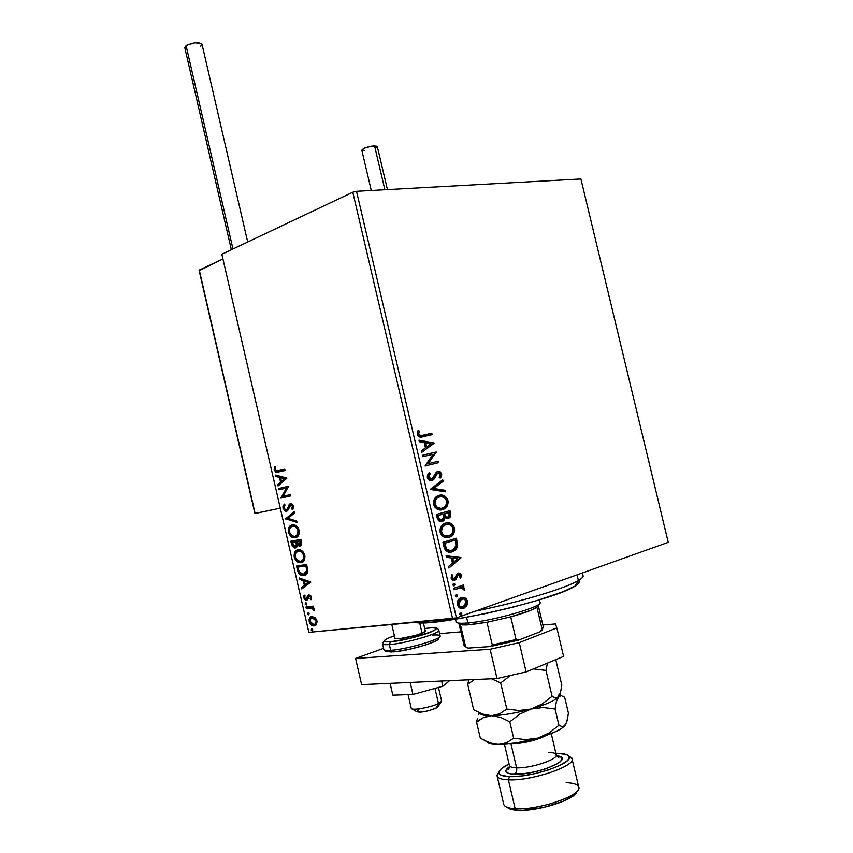 <?xml version="1.0" encoding="UTF-8"?>
<svg xmlns="http://www.w3.org/2000/svg" width="853" height="853" viewBox="0 0 853 853"><rect width="100%" height="100%" fill="white"/><g stroke="black" fill="none" stroke-linecap="round" stroke-linejoin="round"><path stroke-width="1.28" d="M580.904 178.97L668.24 542.337L456.419 617.881L356.522 191.296L580.904 178.97L356.522 191.296L456.419 617.881L668.24 542.337L580.904 178.97M464.992 597.889L463.083 597.388L460.321 598.06L458.136 600.128L457.272 602.25L458.36 606.909L461.857 608.573L466.164 606.547L467.476 604.148L467.636 601.802L466.559 599.126L464.992 597.889L464.256 597.974L466.783 601.29L467.519 601.205L464.992 597.889L460.609 597.921C458.136 599.03 457.048 601.301 457.347 604.745C458.775 608.104 460.887 609.277 463.659 608.264L466.815 605.641L467.519 601.205L466.783 601.29L466.079 605.715L466.815 605.641L463.659 608.264L462.049 608.573L464.672 607.368L466.73 604.223L466.708 600.992L464.256 597.974L464.992 597.889M453.679 588.282L454.02 589.732L461.494 587.706L462.987 588.346L463.339 589.732L464.544 590.063L464.661 589.476L464.267 588.058L462.422 586.907L463.861 586.416L463.531 584.977L453.679 588.282L454.02 589.732L460.78 587.696L464.544 590.063L464.629 588.858L462.422 586.907L463.861 586.416L463.531 584.977L453.679 588.282M461.366 574.975L460.023 573.173L457.762 573.237L456.43 574.506L455.15 578.089L453.7 578.814L452.282 577.502L452.858 575.178L451.749 574.655L451.194 578.409L452.602 580.051L454.425 580.243L456.259 578.952L458.306 574.602L459.916 574.901L459.586 577.641L460.62 578.206L461.43 575.871L461.366 574.975L460.631 575.071L460.098 577.918L460.631 575.071L461.366 574.975L457.72 573.259L454.286 578.739L452.282 577.502L452.858 575.178L451.749 574.655L451.098 578.067L454.67 580.168L456.088 579.187L458.338 574.591L460.183 575.466L459.586 577.641L460.62 578.206L461.366 574.975M443.923 546.666L445.33 550.089L447.9 551.88L451.024 552.094L454.734 550.59L456.387 548.959L457.613 545.941L456.44 538.232L442.91 542.305L443.923 546.666C445.607 551.507 448.369 553.213 452.229 551.806L453.753 551.187L457.656 545.621L456.44 538.232L442.91 542.305L443.923 546.666M436.373 514.444L438.453 520.533L439.977 521.482L442.163 521.492L444.093 520.181L444.946 517.558L447.409 518.613L450 517.376L450.821 515.073L449.957 510.627L436.373 514.444L437.258 518.187C438.271 521.012 439.913 522.111 442.163 521.492L444.946 517.558L448.987 518.176L450.576 513.25L449.957 510.627L436.373 514.444M430.477 489.249L445.554 491.85L445.191 490.304L433.814 488.502L443.07 481.295L442.707 479.749L430.53 489.494L445.554 491.85L445.191 490.304L433.814 488.502L443.07 481.295L442.707 479.749L430.477 489.249M422.843 456.675L433.047 454.244L425.029 466.015L438.698 462.657L438.367 461.238L428.195 463.723L436.203 451.994L422.512 455.246L422.843 456.675L433.047 454.244L425.029 466.015L438.698 462.657L438.367 461.238L428.195 463.723L436.203 451.994L422.512 455.246L422.843 456.675L433.047 454.244L422.843 456.675M422.704 435.307L419.441 435.265L418.62 433.623L419.271 431.074L418.034 430.573L417.266 434.454L419.271 436.949L432.14 434.699L431.81 433.271L422.704 435.307C421.115 436.118 419.783 435.723 418.684 434.124L419.271 431.074L418.034 430.573L417.266 434.454C418.652 437.131 420.54 437.898 422.896 436.768L432.14 434.699L431.81 433.271L431.096 433.452L431.426 434.859L431.096 433.452L422.704 435.307M434.081 442.984L418.972 440.169L419.345 441.737L424.218 442.632L425.444 447.857L421.467 450.81L421.83 452.367L434.145 443.219L418.972 440.169L419.345 441.737L424.218 442.632L425.444 447.857L421.467 450.81L421.83 452.367L434.081 442.984M427.342 477.488L429.294 480.111L431.991 480.484L434.209 478.938L437.706 473.02L439.434 473.01L440.191 473.873L440.244 475.601L439.167 477.2L440.265 478.106L441.47 476.337L441.715 473.948L440.073 471.698L437.248 471.613L435.616 473.063L432.908 478.224L430.68 479.066L428.728 477.019L430.339 473.522L429.368 472.53L427.438 475.185L427.342 477.488C428.377 479.972 429.923 480.975 431.991 480.484L437.61 473.074L440.329 474.279L439.167 477.2L440.265 478.106L441.715 473.948L437.781 471.432L436.907 471.784L431.671 479.045L428.728 477.019L430.339 473.522L429.368 472.53L427.342 477.488M439.114 495.348L436.779 496.403L434.582 498.749L433.612 501.116L433.782 504.901L435.126 507.46L437.45 509.252L440.009 509.945L443.144 509.465L445.916 507.727L447.537 505.339L448.166 502.172L447.367 498.877L445.383 496.489L442.728 495.262L437.248 496.105C434.444 497.64 433.249 500.434 433.665 504.475C435.712 509.102 438.666 510.819 442.536 509.657L444.317 508.932C447.185 507.396 448.401 504.571 447.942 500.466C445.895 495.924 442.952 494.218 439.114 495.348M445.607 523.06L443.283 524.158L441.097 526.557L440.137 528.956L440.308 532.752L441.651 535.311L443.965 537.07L446.524 537.721L449.648 537.177L452.399 535.385L454.02 532.954L454.638 529.756L454.169 527.229L452.655 524.798L449.936 523.102L446.844 522.804L444.008 523.71C441.054 525.256 439.785 528.124 440.191 532.336C442.238 536.942 445.191 538.627 449.041 537.39L450.555 536.772C453.572 535.236 454.862 532.325 454.414 528.05C452.378 523.518 449.435 521.855 445.607 523.06M460.961 557.531L446.066 555.772L446.428 557.35L451.237 557.915L452.474 563.172L448.571 566.477L448.934 568.055L461.025 557.777L446.066 555.772L446.428 557.35L451.237 557.915L452.474 563.172L448.571 566.477L448.934 568.055L460.961 557.531M453.561 583.388L452.687 584.827L453.924 585.84L455.001 584.358L453.561 583.388L452.708 584.966L454.297 585.723L454.969 584.22L453.561 583.388M456.163 594.466L455.289 595.916L456.526 596.929L457.592 595.426L456.355 594.413L455.31 596.055L456.877 596.812L457.571 595.287L456.163 594.466M460.396 612.55L459.511 613.872L460.759 615.013L461.825 613.488L460.396 612.55M308.861 632.35L221.855 254.258L352.779 192.213L452.623 618.756L308.861 632.35L456.419 617.881L452.623 618.756L352.779 192.213L356.522 191.296L352.779 192.213L221.855 254.258L308.861 632.35M314.885 617.401L311.302 616.57L309.085 619.459L310.044 623.607L312.752 625.771L316.015 625.014L317.092 621.816L315.535 618.009L311.942 616.431C309.831 616.634 308.914 618.35 309.212 621.57C310.279 624.524 311.803 625.974 313.808 625.931L316.506 624.385L316.932 620.771L314.885 617.401M305.982 606.963L306.27 608.253L311.921 608.018L314.341 610.641L314.075 608.871L312.614 607.507L313.712 607.379L313.414 606.088L305.982 606.963L306.27 608.253L311.366 607.869L314.341 610.641L312.614 607.507L313.712 607.379L313.414 606.088L305.982 606.963M311.484 597.089L310.396 595.298L308.669 594.936L305.95 598.998L304.66 597.75L304.99 595.703L304.137 595.053L303.679 596.258L304.212 598.987L306.12 600.288L307.549 599.712L309.287 596.162L310.492 597.015L310.183 599.041L310.993 599.723L311.484 597.089L308.957 594.882L307.901 595.437L306.046 598.998L304.617 597.569L304.99 595.703L304.137 595.053L303.743 597.836L306.227 600.299L307.549 599.712L309.287 596.162L310.577 597.292L310.183 599.041L310.993 599.723L311.484 597.089M297.452 569.921L298.785 573.355L300.576 574.975L302.932 575.647L305.705 574.933L307.762 571.617L306.664 564.451L296.556 566.04L297.452 569.921L298.209 569.697L297.345 565.912L298.209 569.697L297.452 569.921C298.561 573.834 300.405 575.743 302.986 575.647L303.839 575.594C305.96 575.476 307.283 573.973 307.805 571.073L306.664 564.451L296.556 566.04L297.452 569.921M290.841 541.228L292.43 546.538L295.351 547.999L296.748 547.093L297.313 544.907L299.2 546.133L301.13 545.344L301.685 543.425L300.896 539.416L290.841 541.228L291.609 544.555L294.871 548.042L297.313 544.907L299.829 546.112C301.408 545.803 301.951 544.363 301.44 541.794L300.896 539.416L290.841 541.228M285.68 518.795L296.972 522.377L296.641 520.97L288.101 518.421L294.754 512.802L294.434 511.395L285.68 518.795L294.52 511.779L285.68 518.795L296.972 522.377L296.641 520.97L288.101 518.421L294.754 512.802L294.434 511.395L285.68 518.795M279.006 489.782L286.373 488.087L280.914 498.099L290.862 495.892L290.564 494.601L283.132 496.254L288.634 486.21L278.707 488.502L279.006 489.782L279.773 489.601L279.475 488.321L279.773 489.601L279.006 489.782L286.373 488.087L280.914 498.099L290.862 495.892L290.564 494.601L283.132 496.254L288.634 486.21L278.707 488.502L279.006 489.782M278.121 470.856L275.551 470.515L275.487 467.007L274.581 466.548L274.176 469.971L276.063 472.37L285.009 470.515L284.71 469.225L276.564 471.091L275.178 469.704L275.487 467.007L274.581 466.548L274.176 469.971L276.383 472.423L285.009 470.515L284.71 469.225L278.121 470.856M286.747 478.032L275.615 475.078L275.935 476.464L279.485 477.413L280.562 482.094L277.801 484.547L278.121 485.943L286.8 478.256L275.615 475.078L275.935 476.464L279.485 477.413L280.562 482.094L277.801 484.547L278.121 485.943L286.747 478.032M286.971 509.763L287.856 509.134L285.894 509.987L283.985 507.983L285.041 505.019L284.294 504.08L282.993 508.292L285.51 511.224L288.069 510.051L290.798 504.933L292.355 505.989L291.694 508.878L292.547 509.753L293.592 507.29L293.283 505.488L291.31 503.654L289.711 503.984L287.258 509.07L285.894 509.987L283.985 507.983L285.041 505.019L284.294 504.08L282.983 506.287L282.993 508.292L283.761 508.1L284.444 504.635M292.238 524.883L288.922 527.602L288.623 532.688L291.47 536.846L295.703 537.646L297.74 536.42L298.891 534.49L298.955 529.852L296.524 526.056L292.238 524.883C289.391 525.384 288.154 527.868 288.527 532.315C289.839 535.972 291.737 537.806 294.242 537.827L295.255 537.742C298.177 537.294 299.435 534.788 299.051 530.225C297.708 526.589 295.799 524.776 293.304 524.798L292.238 524.883M297.974 549.78L294.637 552.413L294.328 557.489L297.185 561.69L301.45 562.575L303.497 561.402L304.649 559.504L304.724 554.887L302.282 551.049L297.974 549.78C295.117 550.228 293.869 552.669 294.232 557.116C295.596 560.879 297.569 562.745 300.139 562.735L301.002 562.671C303.935 562.287 305.203 559.813 304.82 555.26C303.423 551.518 301.45 549.673 298.891 549.716L297.974 549.78M310.695 581.959L299.318 578.025L299.638 579.422L303.263 580.68L304.35 585.393L301.514 587.557L301.834 588.954L310.748 582.172L299.318 578.025L299.638 579.422L303.263 580.68L304.35 585.393L301.514 587.557L301.834 588.954L310.695 581.959M305.758 602.804L305.193 604.095L306.387 604.916L306.376 602.996L305.758 602.804L305.161 603.977L306.248 604.948L306.845 603.775L305.758 602.804M308.029 612.678L307.464 613.968L308.669 614.789L308.647 612.88L308.029 612.678L307.432 613.84L308.519 614.821L309.117 613.659L308.029 612.678M311.74 628.789L311.132 629.94L312.379 630.911L312.358 628.992L311.74 628.789L311.132 629.94L312.23 630.932L312.827 629.781L311.74 628.789M278.473 472.125L277.15 472.242L274.954 469.8L274.176 469.971L274.954 469.8L275.178 466.858L275.071 470.259L277.214 472.253M278.281 470.824L278.888 470.685M277.481 472.253L278.142 472.178M278.792 485.346L278.568 484.365L277.801 484.547L281.33 481.913L280.562 482.094L281.33 481.913L280.253 477.243L275.935 476.464L276.713 476.294L276.479 475.302L276.713 476.294L280.253 477.243L281.33 481.913L278.568 484.365L278.792 485.346M285.137 478.533L280.626 477.723L285.137 478.533L281.447 481.305L285.137 478.533L281.447 481.305L280.626 477.723L285.137 478.533M290.862 495.87L280.914 498.099L281.682 497.907L280.85 497.8L281.618 497.619L287.141 487.905L279.773 489.601L287.141 487.905L281.682 497.907L290.862 495.87M288.186 506.863L287.088 509.326L287.856 509.134L288.954 506.671L288.186 506.863L289.86 504.454L288.186 506.863M284.092 505.2L284.006 508.868L285.275 510.531L286.939 511.096L283.761 508.1L282.993 508.292L285.947 511.288L290.798 504.933L292.963 505.456L293.229 506.16L291.875 504.72L290.798 504.933L293.229 506.16L292.803 508.196L293.229 506.16L292.462 506.362L291.694 508.878L292.942 509.177L291.694 508.878L292.547 509.753L293.496 506.16L290.98 503.611L289.092 504.645L290.798 503.611L289.306 505.68M288.719 507.343L288.026 508.878M296.855 521.919L285.734 519.008L286.448 518.592L296.855 521.919M290.756 525.853L289.146 529.191L289.498 532.858L291.769 536.281L295.01 537.614C292.504 537.603 290.606 535.769 289.295 532.112L288.527 532.315L289.295 532.112C288.879 528.103 289.881 525.693 292.323 524.862L291.321 525.384M294.05 525.885L297.409 527.559L298.795 530.278L298.017 530.481C298.294 534.095 297.27 536.089 294.957 536.462L294.114 536.526C292.11 536.516 290.585 535.034 289.54 532.08C289.263 528.529 290.265 526.557 292.547 526.162L292.952 526.045M295.724 536.249C298.038 535.887 299.062 533.893 298.795 530.278C297.718 527.357 296.183 525.896 294.189 525.896L293.677 525.917M293.315 525.96L292.547 526.162L293.421 526.098C295.415 526.098 296.951 527.559 298.017 530.481L298.795 530.278L298.689 533.466L296.087 536.164M300.416 545.92L297.313 544.907L300.416 545.92M295.938 547.818L292.376 544.353L291.609 544.555L292.376 544.353L291.63 541.079L293.197 546.325L295.938 547.818M295.33 546.645L297.153 544.171L296.386 544.385L297.153 544.171L296.801 542.103L296.034 542.305L296.652 541.452L295.884 541.655L296.386 544.385L295.063 546.72L292.163 542.327L296.652 541.452L297.153 544.64L296.108 546.421M299.798 544.747L297.996 544.289L296.919 541.474L300.917 540.685L296.919 541.474L300.149 540.898L300.576 543.67L299.798 544.747L301.226 542.028L300.459 542.241L301.226 542.028L300.917 540.685L300.149 540.898L299.51 544.822L296.919 541.474L300.917 540.685L301.344 543.457L300.555 544.534M292.163 542.327L296.652 541.452L292.163 542.327L295.884 541.655L296.386 544.843L295.607 546.496L293.464 546.08L292.163 542.327M296.481 550.686L294.85 553.981L295.469 558.352L297.953 561.477L300.906 562.511C298.337 562.532 296.364 560.656 294.999 556.892L294.232 557.116L294.999 556.892C294.573 553.011 295.533 550.643 297.878 549.801L297.036 550.238M299.787 550.803L303.167 552.541L304.553 555.271L303.785 555.495C304.052 559.099 303.028 561.061 300.704 561.381L299.968 561.434C297.91 561.434 296.332 559.931 295.255 556.902C294.978 553.352 295.98 551.411 298.283 551.07L298.337 551.049M301.546 561.146L301.546 561.146C303.817 560.794 304.83 558.843 304.553 555.271C303.433 552.275 301.855 550.782 299.808 550.803L299.04 551.017C301.088 550.995 302.666 552.488 303.785 555.495L304.553 555.271L304.638 557.627L302.847 560.645M304.99 575.295L303.753 575.423C301.173 575.519 299.328 573.611 298.209 569.697L300.405 574.09L302.762 575.306L304.99 575.295M304.532 574.037L307.453 570.305L306.685 570.54L307.453 570.305L306.877 566.541L306.11 566.765L306.877 566.541L306.685 565.688L305.918 565.912L306.685 570.54L303.54 574.304L299.243 571.947L297.878 567.16L306.685 565.688L298.646 566.936L306.685 565.688L307.325 571.371M307.144 571.936L304.596 574.026M302.527 588.421L302.271 587.322L301.514 587.557L305.107 585.158L304.35 585.393L305.107 585.158L304.031 580.456L299.638 579.422L300.405 579.198L300.203 578.334L300.405 579.198L304.031 580.456L305.107 585.158L302.271 587.322L302.527 588.421M309.021 582.183L304.425 581.085L309.021 582.183L305.257 584.7L309.021 582.183L305.257 584.7L304.425 581.085L309.021 582.183M310.055 595.927L311.26 596.769L311.292 599.105L310.183 599.041L310.94 598.806L311.345 597.057L310.577 597.292L311.345 597.057L309.724 596.055M307.091 600.096L306.504 600.277L307.091 600.096M306.792 600.043L304.5 597.601L303.743 597.836L304.5 597.601L304.596 595.405L304.692 598.198L306.494 599.979M306.472 598.902L307.57 598.369L306.803 598.603L308.018 596.897L307.251 597.132L308.669 595.202L307.901 595.437L309.053 594.872L308.018 596.897M307.848 597.654L307.112 598.721M306.696 604.681L305.918 603.732L305.161 603.977L306.067 602.826L306.696 604.681M313.68 607.229L312.614 607.507L313.68 607.229M314.16 609.863L313.403 610.108L314.16 609.277L313.403 609.511L314.16 609.277L312.123 607.624L306.27 608.253L307.037 608.008L306.771 606.867L307.037 608.008L309.522 607.72M311.462 607.571L313.243 608.04L314.192 609.586M308.978 614.555L308.189 613.595L307.432 613.84L308.328 612.699L308.978 614.555M309.927 618.788L310.801 623.362L312.656 625.142L314.576 625.675C312.571 625.718 311.036 624.268 309.97 621.325L309.212 621.57L309.97 621.325L311.452 616.602M311.164 616.804L310.14 618.169M312.752 617.519L313.616 617.476M314.032 617.561L316.111 619.097L316.847 621.027L316.324 623.351L314.832 624.332M314.778 624.321L312.795 624.524L311.228 623.564L310.055 619.907L311.75 617.828L314.65 618.574L316.015 620.856L316.772 620.611L313.286 617.465L312.241 617.721L316.015 620.856L315.855 623.074L314.778 624.321L316.772 620.611L316.015 620.856C316.154 623.255 315.418 624.503 313.829 624.62L310.119 621.474C309.948 619.086 310.652 617.839 312.241 617.721L312.113 617.743M311.995 628.853L312.678 630.655L311.899 629.695L311.132 629.94L312.027 628.81M281.447 481.305L280.626 477.723L284.369 478.714L281.447 481.305M294.957 536.462L291.897 535.759L289.615 532.379L289.689 528.753L292.184 526.248L295.607 526.834L297.942 530.182L297.718 534.223L294.957 536.462M300.704 561.381L297.622 560.613L295.33 557.201L295.405 553.586L297.921 551.145L301.365 551.806L303.711 555.186L303.476 559.216L300.704 561.381M305.918 565.912L306.685 570.305L306.046 572.8L303.828 574.25L300.992 573.845L299.243 571.947L297.878 567.16L305.918 565.912M305.257 584.7L304.425 581.085L308.264 582.407L305.257 584.7M419.516 435.776L417.906 433.793L418.556 431.245L417.842 430.957L419.271 431.074L418.556 431.245L417.97 434.294L418.684 434.124L417.97 434.294C419.068 435.894 420.401 436.299 421.99 435.488M421.467 435.595L419.825 435.808M419.047 440.489L433.367 443.155L419.047 440.489M425.05 443.102L425.988 447.089L426.703 446.919L425.988 447.089L425.05 443.102L425.764 442.92L425.05 443.102M430.829 443.859L426.703 446.919L425.764 442.92L430.829 443.859L426.703 446.919L425.764 442.92L430.829 443.859M435.478 452.165L436.267 452.293L427.481 463.883L435.478 452.165M437.653 461.409L437.984 462.816L438.698 462.657L425.029 465.994L437.984 462.816L437.653 461.409M430.466 479.258L428.824 478.618L428.014 477.179L429.624 473.682L428.92 472.957L430.339 473.522L428.014 477.179L431.469 479.087M438.197 471.496L441.715 473.948L441.001 474.097L439.913 477.808L441.086 474.737L439.348 471.848M437.45 472.999L435.894 474.3L436.619 474.151L435.894 474.3L434.955 476.411L435.67 476.262L431.426 480.58L432.482 480.058M433.004 479.621L435.414 475.334M435.648 474.812L437.216 473.074M442.067 480.239L442.355 481.444L443.07 481.295L433.1 488.652L445.191 490.304L444.466 490.443L444.765 491.733L444.466 490.443L433.1 488.652L442.355 481.444L442.067 480.239M439.647 495.262L439.316 495.294C442.835 494.687 445.469 496.446 447.217 500.604L447.942 500.466L447.217 500.604C447.676 504.709 446.46 507.524 443.592 509.07L444.157 508.719M444.957 508.079L446.812 505.466L447.377 501.447L446.044 498.045L443.443 495.902M442.728 495.604L441.481 495.305M440.916 495.241L440.265 495.22M440.98 508.473L438.175 508.367M437.376 508.057L435.52 506.586M435.137 506.074L434.316 501.5L435.318 499.293L438.73 496.915L437.237 497.523C434.987 498.738 434.028 500.956 434.337 504.187C435.894 507.812 438.175 509.22 441.204 508.42L437.12 507.311L435.062 504.048L434.337 504.187L435.062 504.048C434.753 500.818 435.712 498.6 437.962 497.384L439.455 496.777C442.547 495.87 444.914 497.246 446.577 500.903C446.887 504.187 445.895 506.437 443.613 507.652L442.195 508.228C439.082 509.177 436.704 507.791 435.062 504.048L435.446 500.178L437.589 497.619L440.958 496.553L444.093 497.416L446.375 500.242L446.588 503.59L444.903 506.682L441.193 508.42M439.562 496.755L438.73 496.915M450.096 515.201L449.254 510.83L449.851 513.389L450.576 513.25L449.851 513.389L448.262 518.304L447.516 518.613L448.241 518.485L447.494 518.613L448.987 518.176M444.221 517.686L444.946 517.558L442.163 521.492L441.342 521.641L443.368 520.309L444.221 517.686M448.742 517.995L450.085 515.596M439.871 520.202L438.357 518.976L437.397 515.617L443.187 514.06L443.731 517.11L441.833 520.053C440.127 520.394 439.018 519.424 438.506 517.131L437.781 517.259C438.293 519.552 439.402 520.522 441.108 520.181M446.012 517.227L444.2 515.191M444.029 514.53L444.754 514.402L443.859 513.794L444.029 514.53L443.859 513.794L448.913 512.45L449.264 513.933L447.878 517.057C446.29 517.43 445.245 516.545 444.754 514.402L444.029 514.53C444.52 516.673 445.565 517.558 447.153 517.185M444.584 513.666L448.913 512.45L443.859 513.794L448.913 512.45L449.19 516.022L447.601 517.121L445.884 516.715L444.584 513.666M438.506 517.131L438.122 515.489L437.397 515.617L437.781 517.259L438.506 517.131L438.122 515.489L443.187 514.06L437.397 515.617L443.187 514.06L443.699 517.654L442.579 519.701L439.7 519.616L438.506 517.131M447.399 522.889L446.119 522.932C449.499 522.399 452.026 524.147 453.689 528.167L454.414 528.05L453.689 528.167C454.127 532.443 452.847 535.353 449.83 536.889L450.64 536.388M451.44 535.737L453.764 531.558L453.689 528.167L451.621 524.616L447.964 522.942M446.972 536.292L444.69 536.132M443.891 535.844L442.035 534.394M441.651 533.882L440.734 531.323L441.236 528.103L444.744 524.776M445.223 524.616L445.948 524.488C449.03 523.518 451.397 524.862 453.05 528.508C453.359 531.92 452.303 534.245 449.915 535.46L448.699 535.951C445.597 536.974 443.229 535.609 441.587 531.877C441.278 528.519 442.312 526.226 444.669 525.011L443.944 525.128C441.577 526.354 440.553 528.636 440.862 531.995C442.323 535.513 444.52 536.91 447.441 536.206M441.587 531.877L440.862 531.995L441.587 531.877L441.961 527.986L445.469 524.648L450.011 524.744L452.858 527.858L452.538 532.741L449.19 535.78L444.616 535.727L442.76 534.277L441.587 531.877M450.896 552.072L454.489 550.324L456.686 546.976L455.726 538.446L456.366 541.165L457.101 541.047L456.366 541.165L456.92 545.728L457.656 545.621L453.028 551.294L450.533 552.158M450.437 550.654L446.823 549.364L444.648 543.329L443.912 543.446L444.274 544.992L445.01 544.875L444.274 544.992L445.522 548.735L446.258 548.628L444.648 543.329L454.67 540.194L443.912 543.446L455.395 540.077L456.056 546.283L454.702 548.714L451.898 550.366C449.819 551.198 447.942 550.622 446.258 548.628L445.298 548.319L443.912 543.446L455.395 540.077L456.206 545.248L453.124 549.865L449.115 550.782L445.799 549.129M445.522 548.735L450.469 550.654M446.108 555.975L460.236 557.638L446.108 555.975M452.037 558.193L452.975 562.212L453.711 562.116L452.975 562.212L452.037 558.193L452.772 558.086L452.037 558.193M457.762 558.672L453.711 562.116L452.772 558.086L457.762 558.672L453.711 562.116L452.772 558.086L457.762 558.672M458.274 574.538L456.995 575.231L457.73 575.146L456.995 575.231L456.312 577.012L457.048 576.916L456.312 577.012L455.353 579.283L456.088 579.187L454.67 580.168L453.711 580.328L455.523 579.048L456.995 575.231M451.536 574.997L452.858 575.178L452.122 575.274L451.546 577.598L453.551 578.835L451.674 577.971L452.122 575.274L451.536 574.997M458.349 573.035L460.631 575.071L458.733 573.077M457.165 575.018L457.805 574.602M453.423 583.441L454.969 584.22L453.529 585.83L454.009 583.815M462.827 585.211L463.126 586.501L463.861 586.416L461.686 586.992L464.629 588.858L463.883 588.943L463.872 589.881L463.531 588.144L461.686 586.992L463.126 586.501L462.827 585.211M460.034 587.792L457.848 588.303M456.035 594.52L457.571 595.287L456.11 596.908L456.6 594.882M461.91 607.08L459.852 606.878L457.954 604.841M462.113 598.966L460.279 599.424L457.826 604.393L458.562 604.319L461.516 599.137C463.584 598.358 465.184 599.19 466.324 601.621L463.318 606.824C461.249 607.613 459.671 606.782 458.562 604.319L457.816 604.393M457.741 603.935L458.253 601.322L460.449 599.339M457.826 604.393C458.733 606.611 460.119 607.507 461.974 607.069L459.351 605.907L458.541 602.463L460.268 599.798L463.563 598.955L465.813 600.427L466.314 603.476L464.576 606.152L461.974 607.069M460.279 612.593L459.554 614.149L460.407 615.013L461.804 613.35L460.311 614.992L460.833 612.934M437.696 705.847L438.261 706.529L437.173 707.585L428.803 710.709L420.742 712.17L416.659 711.722C420.7 712.756 427.172 711.583 436.043 708.193L438.485 703.501C430.968 707.34 412.01 710.773 411.317 708.438L411.231 708.225M408.075 694.619L411.263 708.321C411.359 710.858 430.786 707.436 438.485 703.501L434.966 688.403L438.485 703.501L441.577 700.846L438.453 687.454M422.096 633.214L419.665 622.775L422.096 633.214M412.095 708.918L416.648 711.701L418.908 709.643M441.598 700.974L438.485 703.501L436.043 708.193L438.282 706.369L440.98 701.987M199.112 270.305L254.887 513.431L280.274 508.153L255.132 513.495L199.282 270.07L222.932 258.981L199.186 270.678M199.122 270.476L254.908 512.642M247.69 242.017L202.012 44.217C198.674 41.84 193.364 42.319 186.082 45.646L232.954 249.001L186.082 45.646L184.77 47.576L231.355 249.758M184.792 47.672L187.127 45.017L194.91 42.799L201.319 43.364L202.022 44.335L200.658 46.179M186.349 48.792L184.973 48.013M387.433 189.601L377.325 146.577L374.574 145.863L384.884 189.739L374.574 145.863C367.675 146.62 363.421 148.059 361.811 150.171L371.268 190.486M361.821 150.235L364.679 148.049L371.908 146.108L377.026 146.204L376.962 147.281L375.501 148.219M364.615 150.885L361.843 150.277M410.165 682.453L412.948 694.449L392.838 695.152L390.098 683.349L392.838 695.152L412.948 694.449L410.165 682.453M449.638 680.662L442.856 686.238L441.641 681.025L442.856 686.238L412.948 694.449L442.856 686.238L449.638 680.662M563.588 656.405L526.141 671.919L497.011 678.53L361.629 684.639L355.573 658.431L383.583 648.355L355.573 658.431L490.134 649.261L355.573 658.431L361.629 684.639L497.011 678.53L490.134 649.261L497.011 678.53L526.141 671.919L519.242 642.629L490.134 649.261L519.242 642.629L556.849 627.925L519.242 642.629L526.141 671.919L563.588 656.405L556.849 627.925L563.588 656.405M439.594 633.63L460.876 631.849L439.594 633.63M542.86 625.004L555.431 623.948L556.849 627.925L555.431 623.948L542.86 625.004M425.306 631.092C426.681 632.606 407.361 638.247 398.756 638.822L415.187 635.517L422.342 633.107L425.306 631.092M382.539 643.844L383.85 649.517C384.223 650.338 386.494 650.604 390.674 650.317L392.849 651.927L390.674 650.317L389.341 644.569L390.493 641.765C381.099 642.117 382.4 640.113 394.395 635.752L386.974 638.716L384.245 640.678L385.46 641.755L390.493 641.765L389.341 644.569C385.161 644.879 382.901 644.633 382.539 643.844L383.562 641.467L390.471 641.776C401.88 640.528 414.068 637.767 427.022 633.502C438.666 629.717 436.022 626.07 438.783 630.164C441.47 632.99 405.303 643.588 389.341 644.569L390.674 650.317C406.668 649.421 442.824 638.758 440.105 635.826L438.783 630.164M387.795 651.841L386.569 650.69M438.154 638.183L437.781 639.729L436.107 640.816L425.914 644.857L410.997 648.909L396.613 651.543M424.687 628.469L432.354 627.744L435.83 628.192L435.425 629.663L431.128 631.934L408.619 638.694L390.493 641.765C412.202 640.24 453.071 625.441 429.326 627.915M395.003 638.385L398.756 638.822L395.024 638.449L391.783 624.513M389.341 644.569C404.141 643.652 437.802 634.174 438.698 630.73M432.706 635.08C438.154 634.653 440.596 635.09 440.031 636.402C439.146 639.942 405.495 649.485 390.674 650.317M392.849 651.927C408.203 651.095 442.643 640.688 438.293 638.289M582.855 575.231C583.793 576.457 582.311 578.238 578.387 580.541L574.975 586.16L563.14 591.673L537.475 600.395L513.058 607.144L486.85 613.307L453.775 619.545L428.099 622.583L414.91 622.317C431.863 627.861 554.237 600.309 574.975 586.16L578.387 580.541C582.023 578.409 583.569 576.724 583.025 575.508L582.418 572.949M577.044 574.869L578.387 580.541L577.044 574.869M475.388 611.121C518.688 602.463 565.699 588.346 578.387 580.541C565.699 588.346 518.688 602.463 475.388 611.121M579.347 581.074L578.814 583.249L574.975 586.16M458.967 623.724L460.428 624.663L470.163 624.727L467.892 622.957C460.481 623.596 456.547 623.244 456.088 621.933L456.088 621.933M455.481 619.267L456.12 622.018C456.739 623.266 460.663 623.575 467.892 622.957L466.58 617.359L467.892 622.957C492.703 621.08 544.043 606.28 539.97 602.357L539.373 599.819M539.928 602.271C544.694 606.067 492.938 621.059 467.892 622.957L470.163 624.727L486.967 622.295L466.943 624.95L462.049 624.918L458.999 623.799L464.16 645.838L465.621 646.841L460.428 624.663L465.621 646.841L464.107 645.604M536.91 607.176L542.167 629.397L543.393 627.254L538.19 605.225L536.91 607.176L530.577 610.407L510.712 616.858C524.19 613.136 532.922 609.906 536.91 607.176L542.167 629.397L540.301 631.668L518.667 640.091L516.054 639.526L510.712 616.858L486.967 622.295L510.712 616.858L516.054 639.526L492.288 644.943L490.294 646.553L468.201 648.099L466.367 647.459M541.986 630.228L540.301 631.668L518.667 640.091L490.294 646.553L492.288 644.943L486.967 622.295L492.288 644.943L516.054 639.526L518.667 640.091L490.294 646.553L468.201 648.099L465.919 647M543.393 627.254L540.301 631.668L542.38 629.215M507.311 807.354C508.836 808.985 512.195 809.955 517.376 810.265L515.159 808.708L508.377 779.813L509.476 776.603C502.353 776.315 498.792 774.897 498.813 772.381C499.144 769.907 502.566 767.124 509.092 764.032L501.351 768.66L498.813 772.594L499.538 774.172L501.617 775.398L509.476 776.603L508.377 779.813C501.692 779.546 497.939 778.309 497.139 776.123L498.856 772.072L497.032 775.238C496.99 777.957 500.775 779.482 508.377 779.813L515.159 808.708C509.54 808.367 505.946 807.311 504.379 805.541M555.9 753.295L565.646 754.276L568.023 755.385L569.111 756.878L568.844 758.68L567.213 760.737L560.122 765.29L548.842 769.822L535.151 773.596L521.279 775.985L509.476 776.603C532.037 777.861 576.042 762.326 568.663 755.993C567.17 754.287 563.449 753.38 557.51 753.295L555.9 753.295M504.464 744.317L509.465 765.599C509.977 766.954 512.354 767.7 516.598 767.828C517.089 770.813 516.364 772.946 514.434 774.204C505.008 773.575 503.377 771.048 509.561 766.591L506.287 769.545L505.829 771.027L508.121 773.255L510.819 773.906L523.849 773.692L534.895 771.784L545.803 768.788L558.129 763.328L560.496 761.548L562.063 758.445L561.221 757.251L556.678 755.801C577.47 757.667 537.731 775.334 514.434 774.204C516.364 772.946 517.089 770.813 516.598 767.828L511 743.976C524.275 743.336 536.26 740.415 546.965 735.19C536.26 740.415 524.275 743.336 511 743.976L509.028 743.901M511 743.976L516.598 767.828C529.873 768.446 556.049 760.204 556.241 755.427C556.497 753.519 553.97 752.517 548.639 752.399M497.139 776.123L503.782 804.475C504.635 806.874 508.431 808.281 515.159 808.708C538.179 810.595 583.313 794.9 578.675 786.914L571.968 758.562C576.447 765.855 531.259 781.156 508.377 779.813C532.485 781.231 579.518 764.565 571.531 757.763L568.812 756.089L571.968 758.562M468.83 679.798L467.711 684.33L473.66 709.749L467.711 684.33L474.375 679.553L467.711 684.33L468.83 679.798M559.099 694.065L558.491 696.837L557.126 697.871L555.58 698.042L552.083 696.304L542.284 703.928L531.024 709.014C545.675 704.738 554.834 700.676 558.491 696.837L560.56 692.167L561.796 685.087L555.868 660.051L561.796 685.087L560.56 692.167L558.491 696.837L555.58 698.042L552.083 696.304L545.973 670.426L547.423 663.101L545.973 670.426L552.083 696.304L542.284 703.928L531.024 709.014L518.955 710.528L506.799 709.046L500.668 682.954L510.307 675.512L500.668 682.954L506.799 709.046L499.687 713.79L491.499 715.71L482.574 714.089L473.66 709.749L482.574 714.089L491.499 715.71C502.801 715.368 515.98 713.14 531.024 709.014L518.955 710.528L506.799 709.046L499.687 713.79L491.499 715.71C484.472 715.784 480.602 714.878 479.887 713.012L479.887 713.012M533.52 668.869L545.973 670.426L533.52 668.869M491.595 678.775L500.668 682.954L491.595 678.775M561.359 695.653L558.491 696.837L561.359 695.653L564.697 697.359L568.418 713.097L566.723 722.214L563.897 726.479L562.362 726.777L558.928 725.263L555.079 708.992L556.391 701.582L558.491 696.837C554.834 700.676 545.675 704.738 531.024 709.014L543.052 707.51L555.079 708.992L556.391 701.582L558.95 696.219M480.068 713.396C481.188 715.006 484.994 715.784 491.499 715.71L500.508 717.341L509.795 721.83L519.722 714.121L531.024 709.014C515.98 713.14 502.801 715.368 491.499 715.71L500.508 717.341L509.795 721.83L513.655 738.229L506.49 742.803L502.513 744.104L494.74 744.402L487.767 742.728M487.287 716.243L491.499 715.71L483.416 717.608L487.287 716.243M479.866 719.655L483.416 717.608L476.582 722.214L480.324 738.197L476.582 722.214L479.866 719.655M477.456 718.258L476.582 722.214L477.456 718.258M479.29 712.916L478.512 714.793L479.29 712.916M562.991 696.219L564.697 697.359L568.418 713.097L567.234 720.412L565.23 725.327L562.362 726.777L558.928 725.263L549.129 732.951L537.88 738.101C552.52 733.729 561.637 729.475 565.23 725.327L561.743 728.334L555.73 731.629L537.88 738.101L516.673 742.856L498.259 744.541C509.625 744.424 522.825 742.281 537.88 738.101L525.811 739.668L513.655 738.229L506.49 742.803L498.259 744.541L489.313 742.728L480.324 738.197M486.807 741.865C488.108 743.571 491.925 744.466 498.259 744.541L493.844 744.061L484.781 740.713M531.024 709.014L543.052 707.51L555.079 708.992L558.928 725.263L549.129 732.951L537.88 738.101L525.811 739.668L513.655 738.229L509.795 721.83L519.722 714.121L531.024 709.014M509.444 764.8C509.124 766.634 511.512 767.647 516.598 767.828C530.897 768.51 558.896 759.117 556.22 754.638L551.241 733.569M576.703 791.936L572.203 796.542L562.884 801.425L543.137 807.546L522.921 810.307L517.376 810.265L509.433 808.761M566.157 782.649C574.645 783.011 578.856 784.824 578.782 788.087C579.486 796.467 536.761 810.467 515.159 808.708L517.376 810.265C537.07 811.875 575.967 799.453 576.873 791.445M276.383 472.423L277.15 472.242M291.108 504.912L291.875 504.72M285.947 511.288L286.715 511.096M294.242 537.827L295.01 537.614M293.421 526.098L294.189 525.896M299.403 546.144L300.171 545.931M294.871 548.042L295.639 547.829M300.139 562.735L300.906 562.511M299.04 551.017L299.808 550.803M302.986 575.647L303.753 575.423M309.415 596.162L310.172 595.927M306.227 600.299L306.995 600.054M310.652 607.816L311.409 607.571M313.808 625.931L314.576 625.675M312.529 617.711L313.286 617.465M437.61 473.074L436.896 473.223M432.876 480.111L432.162 480.26M444.317 508.932L443.592 509.07M437.962 497.384L437.237 497.523M442.92 521.194L442.195 521.311M450.555 536.772L449.83 536.889M444.669 525.011L443.944 525.128M453.753 551.187L453.028 551.294M458.338 574.591L457.603 574.687M455.075 579.997L454.34 580.093M454.297 585.723L453.561 585.808M456.877 596.812L456.142 596.897M464.224 608.04L463.488 608.114M461.015 599.339L460.279 599.424M461.078 614.906L460.332 614.981M423.365 622.786L425.316 631.167M383.85 649.517L385.193 651.084C387.433 651.159 383.402 651.404 391.634 651.991M497.032 775.238L498.813 772.381M556.263 754.83C557.713 757.176 558.63 757.933 559.014 757.08L556.902 756.142M479.557 713.076L478.544 714.718M561.807 695.739L559.803 694.502M509.465 765.599C509.262 768.489 508.719 769.662 507.802 769.097L510.169 766.495M571.531 757.763L568.663 755.993"/></g></svg>
